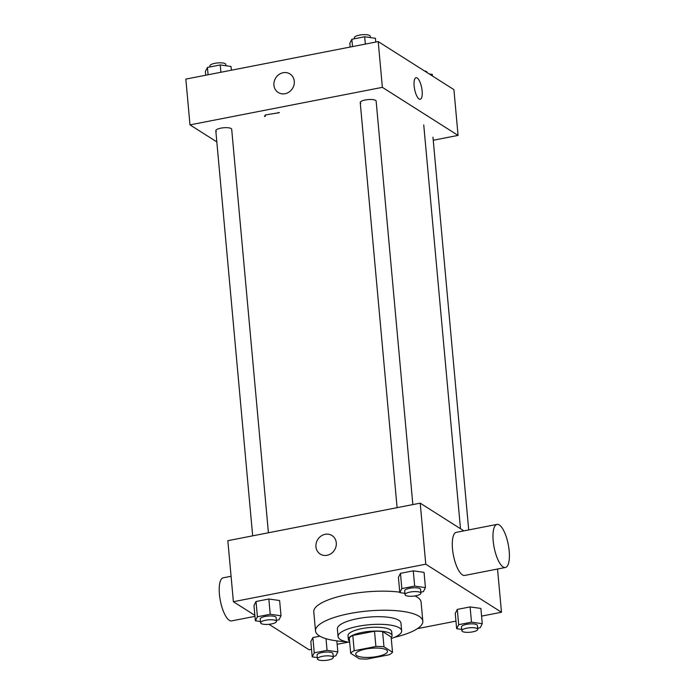 <?xml version="1.0" encoding="UTF-8"?>
<svg xmlns="http://www.w3.org/2000/svg" width="695" height="695" viewBox="0 0 695 695"><rect width="100%" height="100%" fill="white"/><g stroke="black" fill="none" stroke-linecap="round" stroke-linejoin="round"><path stroke-width="1.04" d="M356.804 655.646A15.968 4.483 -5.2 0 1 355.701 654.203A15.968 4.483 -5.2 0 1 371.191 648.296A15.968 4.483 -5.2 0 1 387.497 651.311A15.968 4.483 -5.2 0 1 374.761 656.897A15.968 4.483 -5.2 0 1 356.804 655.646M367.299 659.034L389.009 654.803A21.441 6.02 -5.2 0 0 392.519 652.223L383.979 646.802A21.441 6.02 -5.2 0 0 375.899 646.48L354.189 650.72A21.441 6.02 -5.2 0 0 350.68 653.291L359.219 658.712A21.441 6.02 -5.2 0 0 367.299 659.034M375.899 646.48L374.518 631.225L352.808 635.456L354.189 650.72M352.808 635.456A21.441 6.02 -5.2 0 0 349.29 638.036L350.68 653.291M374.518 631.225A21.441 6.02 -5.2 0 1 382.589 631.538L383.979 646.802M392.519 652.223L391.129 636.959L382.589 631.538M391.181 637.497A21.953 6.159 174.8 0 0 392.067 635.508A21.953 6.159 174.8 0 0 362.208 632.415A21.953 6.159 174.8 0 0 348.351 639.487A21.953 6.159 174.8 0 0 349.585 641.285M348.351 639.487L348.004 635.673A21.953 6.159 -5.2 0 1 361.86 628.601A21.953 6.159 -5.2 0 1 391.719 631.694L392.067 635.508M391.276 638.54A31.927 8.957 174.8 0 0 401.658 630.791A31.927 8.957 174.8 0 0 358.22 626.291A31.927 8.957 174.8 0 0 338.065 636.577A31.927 8.957 174.8 0 0 349.681 642.328M401.658 630.791L400.963 623.163A31.927 8.957 174.8 0 0 357.525 618.663A31.927 8.957 174.8 0 0 337.37 628.949L338.065 636.577M394.482 637.315A53.88 15.116 174.8 0 0 422.821 621.174A53.88 15.116 174.8 0 0 349.516 613.581A53.88 15.116 174.8 0 0 315.513 630.938A53.88 15.116 174.8 0 0 346.31 641.702M315.513 630.938L313.775 611.861A53.88 15.116 -5.2 0 1 347.778 594.503A53.88 15.116 -5.2 0 1 399.764 592.157M414.95 595.945A53.88 15.116 -5.2 0 1 421.092 602.096L422.821 621.174M420.814 592.14L423.394 591.636L425.436 587.614L424.046 572.359L413.273 570.838L400.459 573.332L398.417 577.354L399.807 592.618L404.898 593.339M477.656 628.219L480.228 627.715L482.269 623.693L480.879 608.429L470.107 606.909L457.293 609.411L455.251 613.433L456.641 628.688L461.732 629.409M481.583 616.126L501.477 612.243L425.766 564.192L233.39 601.714L254.883 615.353M268.982 624.31L309.101 649.773L311.525 649.295M337.153 644.3L348.36 642.111M417.46 628.636L455.955 621.122M276.384 620.314L278.964 619.81L281.006 615.787L279.616 600.532L268.843 599.003L256.021 601.505L253.988 605.527L255.369 620.791L260.469 621.504M333.226 656.393L335.798 655.889L337.839 651.867L327.067 650.346L314.253 652.84L312.863 637.584L319.909 636.212L312.863 637.584L310.821 641.607L312.211 656.862L317.302 657.583M463.869 530.867L420.214 503.154L227.838 540.684L233.39 601.714M420.214 503.154L425.766 564.192M320.23 554.071A10.972 9.895 122.4 0 1 315.938 546.791A10.972 9.895 122.4 0 1 320.986 536.114A10.972 9.895 122.4 0 1 331.993 535.541A10.972 9.895 122.4 0 1 334.469 550.11A10.972 9.895 122.4 0 1 320.23 554.071A10.972 9.895 122.4 0 1 315.938 546.791A10.972 9.895 122.4 0 1 320.986 536.114A10.972 9.895 122.4 0 1 331.993 535.541M497.542 569.023L501.477 612.243M505.395 567.494L464.703 575.434A21.953 7.211 -101 0 1 462.41 574.869A21.953 7.211 -101 0 1 452.871 552.012A21.953 7.211 -101 0 1 456.294 532.344L496.995 524.404A21.953 7.211 -101 0 1 508.271 544.567A21.953 7.211 -101 0 1 505.395 567.494A21.953 7.211 -101 0 1 503.102 566.929A21.953 7.211 -101 0 1 493.563 544.072A21.953 7.211 -101 0 1 496.995 524.404M231.079 576.277L223.225 577.806A21.953 7.211 79 0 0 220.35 600.732A21.953 7.211 79 0 0 231.626 620.896L254.969 616.343M360.783 103.277A7.984 2.241 -5.2 0 1 366.604 99.759A7.984 2.241 -5.2 0 1 376.134 101.105L412.847 504.596M216.353 131.451A7.984 2.241 -5.2 0 1 222.165 127.932A7.984 2.241 -5.2 0 1 231.696 129.279L268.418 532.77M433.246 140.251L458.075 135.403L382.372 87.353L189.996 124.874L216.823 141.902M458.075 135.403L453.913 89.629L378.21 41.578L382.372 87.353M378.21 41.578L185.834 79.1L189.996 124.874M278.226 92.496A10.972 9.895 122.4 0 1 273.926 85.207A10.972 9.895 122.4 0 1 278.973 74.53A10.972 9.895 122.4 0 1 289.98 73.957A10.972 9.895 122.4 0 1 292.456 88.526A10.972 9.895 122.4 0 1 278.217 92.496A10.972 9.895 122.4 0 1 273.926 85.207A10.972 9.895 122.4 0 1 278.973 74.53A10.972 9.895 122.4 0 1 289.989 73.957M279.442 112.651L265.299 114.97L264.5 116.543M419.094 98.977A10.972 3.605 -101 0 1 414.324 87.553A10.972 3.605 -101 0 1 416.044 77.718A10.972 3.605 -101 0 1 421.683 87.796A10.972 3.605 -101 0 1 420.24 99.263A10.972 3.605 -101 0 1 419.094 98.977M416.044 77.718A10.972 3.605 -101 0 1 421.683 87.796A10.972 3.605 -101 0 1 420.24 99.263M278.113 112.468L278.156 112.946M265.299 114.97L265.421 116.274M432.429 75.99L432.281 74.374L429.189 73.939M424.48 70.951A7.984 2.241 -5.2 0 1 427.069 72.332L427.086 72.601M231.357 70.221L231.009 66.468L220.237 64.948L207.423 67.441L205.381 71.463L205.72 75.216M220.237 64.948L220.906 72.263M207.423 67.441L208.083 74.756M209.994 66.946L209.899 65.877A7.984 2.241 -5.2 0 1 217.648 62.924A7.984 2.241 -5.2 0 1 225.797 64.427L225.918 65.747M375.786 42.047L375.439 38.294L364.666 36.774L351.852 39.276L349.811 43.299L350.15 47.051M364.666 36.774L365.335 44.089M351.852 39.276L352.521 46.582M354.424 38.772L354.328 37.704A7.984 2.241 -5.2 0 1 362.078 34.75A7.984 2.241 -5.2 0 1 370.227 36.253L370.348 37.573M314.253 652.84L312.211 656.862M317.424 658.903L317.076 655.09A7.984 2.241 -5.2 0 1 324.826 652.136A7.984 2.241 -5.2 0 1 332.974 653.639L333.322 657.453A7.984 2.241 -5.2 0 1 326.954 660.25A7.984 2.241 -5.2 0 1 317.971 659.625A7.984 2.241 -5.2 0 1 317.424 658.903A7.984 2.241 -5.2 0 1 325.173 655.95A7.984 2.241 -5.2 0 1 333.322 657.453M336.84 640.877L337.839 651.867M326.007 638.688L327.067 650.346M312.863 637.584L310.821 641.607M482.269 623.693L471.497 622.173L458.683 624.666L456.641 628.688M461.854 630.73L461.506 626.916A7.984 2.241 -5.2 0 1 469.255 623.962A7.984 2.241 -5.2 0 1 477.404 625.465L477.752 629.279A7.984 2.241 -5.2 0 1 471.384 632.076A7.984 2.241 -5.2 0 1 462.401 631.451A7.984 2.241 -5.2 0 1 461.854 630.73A7.984 2.241 -5.2 0 1 469.603 627.776A7.984 2.241 -5.2 0 1 477.752 629.279M480.879 608.429L470.107 606.909L471.497 622.173M470.107 606.909L457.293 609.411L458.683 624.666M457.293 609.411L455.251 613.433M281.006 615.787L270.225 614.267L257.411 616.769L255.369 620.791M260.59 622.824L260.243 619.01A7.984 2.241 -5.2 0 1 267.983 616.057A7.984 2.241 -5.2 0 1 276.141 617.568L276.488 621.382A7.984 2.241 -5.2 0 1 270.12 624.171A7.984 2.241 -5.2 0 1 261.138 623.545A7.984 2.241 -5.2 0 1 260.59 622.824A7.984 2.241 -5.2 0 1 268.331 619.87A7.984 2.241 -5.2 0 1 276.488 621.382M279.616 600.532L268.843 599.003L270.225 614.267M268.843 599.003L256.021 601.505L257.411 616.769M256.021 601.505L253.988 605.527M425.436 587.614L414.663 586.093L401.84 588.596L399.807 592.618M405.02 594.651L404.672 590.837A7.984 2.241 -5.2 0 1 412.413 587.883A7.984 2.241 -5.2 0 1 420.571 589.395L420.918 593.209A7.984 2.241 -5.2 0 1 414.55 595.997A7.984 2.241 -5.2 0 1 405.567 595.372A7.984 2.241 -5.2 0 1 405.02 594.651A7.984 2.241 -5.2 0 1 412.761 591.697A7.984 2.241 -5.2 0 1 420.918 593.209M424.046 572.359L413.273 570.838L414.663 586.093M413.273 570.838L400.459 573.332L401.84 588.596M400.459 573.332L398.417 577.354M423.742 124.909L460.498 528.721M360.236 102.556L397.097 507.663M215.806 130.73L252.667 535.836M432.968 137.184L468.708 529.92"/></g></svg>
